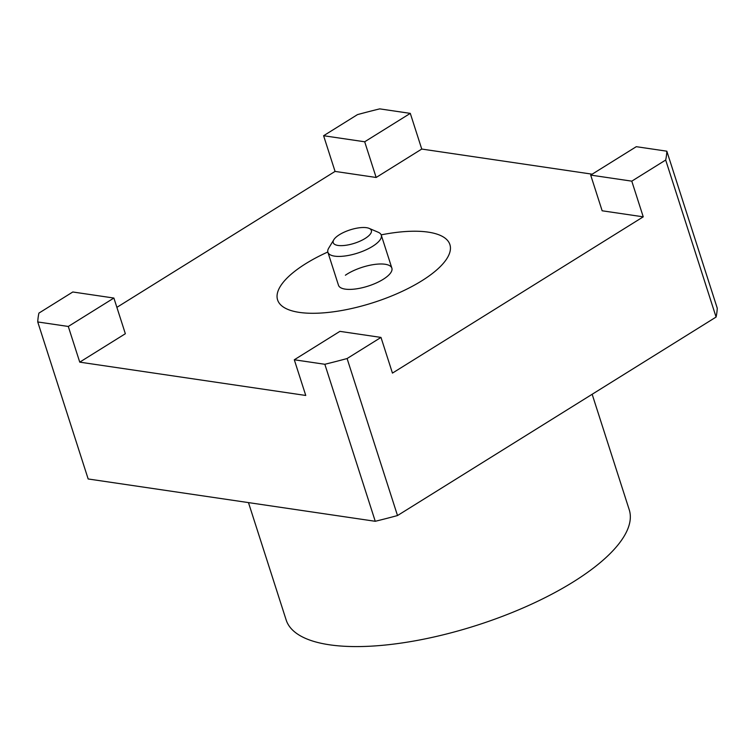<?xml version="1.0" encoding="UTF-8"?>
<svg xmlns="http://www.w3.org/2000/svg" width="755" height="755" viewBox="0 0 755 755"><rect width="100%" height="100%" fill="white"/><g stroke="black" fill="none" stroke-linecap="round" stroke-linejoin="round"><path stroke-width="1.13" d="M248.47 502.603L286.154 619.959A180.171 63.382 -17.8 0 0 329.454 644.789A180.171 63.382 -17.8 0 0 528.566 605.51A180.171 63.382 -17.8 0 0 629.245 509.795L592.156 394.27M327.821 252A90.487 31.833 -17.8 0 0 279.737 303.803A90.487 31.833 -17.8 0 0 299.339 312.391A90.487 31.833 -17.8 0 0 393.836 295.054A90.487 31.833 -17.8 0 0 450.424 248.999A90.487 31.833 -17.8 0 0 428.161 232.125A90.487 31.833 -17.8 0 0 381.171 234.871M716.089 317.053A328.312 115.496 -17.8 0 0 717.25 308.2L666.835 151.189A328.312 115.496 162.2 0 1 665.683 160.032L631.784 181.153L643.241 216.836L392.449 373.102L380.992 337.419L347.092 358.54L397.507 515.552L716.089 317.053L665.683 160.032M375.254 521.29L324.839 364.278L294.299 359.776L305.756 395.46L79.747 362.145L68.29 326.462L37.75 321.96L88.165 478.972L375.254 521.29A328.312 115.496 -17.8 0 0 397.507 515.552M37.75 321.96A328.312 115.496 -17.8 0 1 38.911 313.108L72.801 291.987L113.892 298.046L68.29 326.462M116.883 307.351L335.06 171.413L323.602 135.73L357.493 114.609A328.312 115.496 162.2 0 1 379.746 108.871L410.295 113.373L421.752 149.056L592.175 174.178M631.784 181.153L590.693 175.094L636.295 146.687L666.835 151.189M323.602 135.73L364.693 141.78L410.295 113.373M364.693 141.78L376.15 177.472L335.06 171.413M590.693 175.094L602.15 210.787L643.241 216.836M376.15 177.472L421.752 149.056M79.747 362.145L125.349 333.729L113.892 298.046M347.092 358.54A328.312 115.496 162.2 0 1 324.839 364.278M380.992 337.419L339.901 331.36L294.299 359.776M345.394 275.226A28.029 9.862 162.2 0 1 373.498 264.599A28.029 9.862 162.2 0 1 391.864 268.119A28.029 9.862 162.2 0 1 384.956 278.161A28.029 9.862 162.2 0 1 356.851 288.787A28.029 9.862 162.2 0 1 338.485 285.258L327.897 252.274A28.029 9.862 162.2 0 1 328.727 248.121L333.823 239.722A20.017 7.04 162.2 0 1 347.923 230.634A20.017 7.04 162.2 0 1 366.552 227.699A20.017 7.04 162.2 0 1 369.148 228.378A20.017 7.04 162.2 0 1 363.363 239.495A20.017 7.04 162.2 0 1 338.042 245.45A20.017 7.04 162.2 0 1 333.823 239.722M369.148 228.378L378.18 232.238A28.029 9.862 162.2 0 1 381.275 235.145A28.029 9.862 162.2 0 1 365.599 250.037A28.029 9.862 162.2 0 1 334.625 256.143A28.029 9.862 162.2 0 1 327.897 252.274M381.275 235.145L391.864 268.119"/></g></svg>
